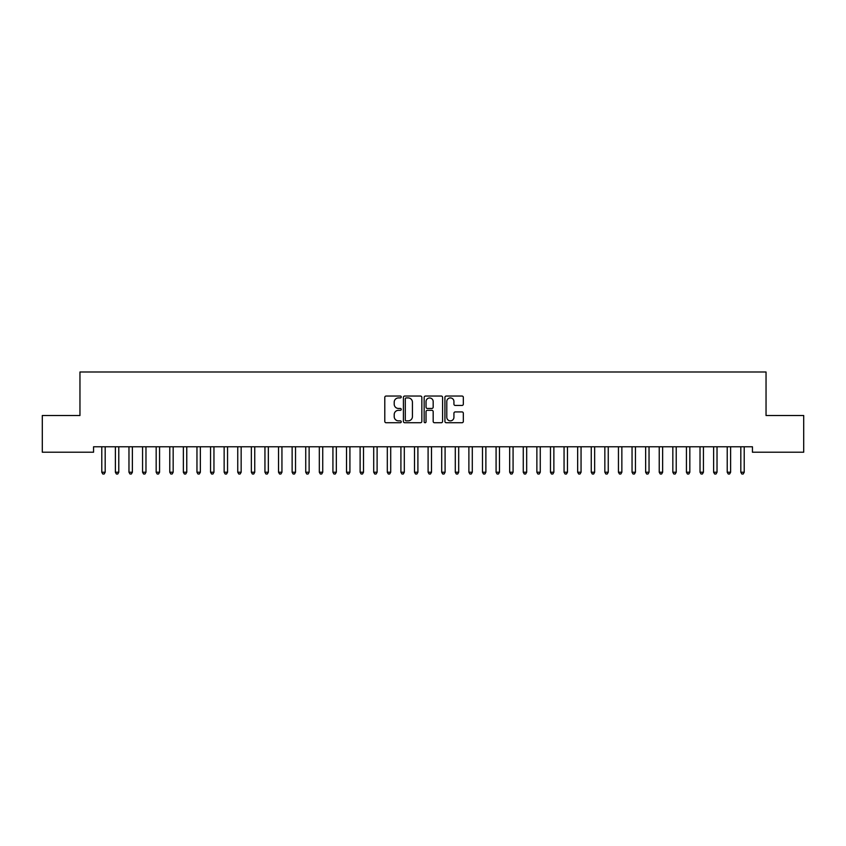 <?xml version="1.0" encoding="UTF-8"?>
<svg xmlns="http://www.w3.org/2000/svg" width="846" height="846" viewBox="0 0 846 846"><rect width="100%" height="100%" fill="white"/><g stroke="black" fill="none" stroke-linecap="round" stroke-linejoin="round"><path stroke-width="1.27" d="M401.247 396.975A0.931 0.931 0 0 0 400.317 396.044L386.136 396.044A1.332 1.332 0 0 0 384.793 397.377L384.793 421.403A1.332 1.332 0 0 0 386.136 422.736L400.317 422.736A0.931 0.931 0 0 0 401.247 421.805A0.931 0.931 0 0 0 400.317 420.864L398.477 420.864A4.272 4.272 0 0 1 394.204 416.592L394.204 414.593A4.272 4.272 0 0 1 398.477 410.321L400.317 410.321A0.931 0.931 0 0 0 401.247 409.39A0.931 0.931 0 0 0 400.317 408.459L398.477 408.459A4.272 4.272 0 0 1 394.204 404.187L394.204 402.188A4.272 4.272 0 0 1 398.477 397.916L400.317 397.916A0.931 0.931 0 0 0 401.247 396.975M462.001 405.456A1.332 1.332 0 0 0 463.333 404.124L463.333 397.377A1.332 1.332 0 0 0 462.001 396.044L446.254 396.044A1.332 1.332 0 0 0 444.922 397.377L444.922 421.403A1.332 1.332 0 0 0 446.254 422.736L462.001 422.736A1.332 1.332 0 0 0 463.333 421.403L463.333 413.26A1.332 1.332 0 0 0 462.001 411.928L455.264 411.928A1.332 1.332 0 0 0 453.932 413.26L453.932 417.3A3.574 3.574 0 0 1 450.358 420.864A3.574 3.574 0 0 1 446.794 417.3L446.794 401.48A3.574 3.574 0 0 1 450.358 397.916A3.574 3.574 0 0 1 453.932 401.48L453.932 404.124A1.332 1.332 0 0 0 455.264 405.456L462.001 405.456M752.443 446.783L93.557 446.783L93.557 452.219L42.3 452.219L42.3 415.513L79.958 415.513L79.958 371.997L766.042 371.997L766.042 415.513L803.7 415.513L803.7 452.219L752.443 452.219L752.443 446.783M421.837 397.377A1.332 1.332 0 0 0 420.494 396.044L404.748 396.044A1.332 1.332 0 0 0 403.415 397.377L403.415 421.403A1.332 1.332 0 0 0 404.748 422.736L420.494 422.736A1.332 1.332 0 0 0 421.837 421.403L421.837 397.377M425.506 396.044L441.252 396.044A1.332 1.332 0 0 1 442.585 397.377L442.585 421.403A1.332 1.332 0 0 1 441.252 422.736L434.506 422.736A1.332 1.332 0 0 1 433.173 421.403L433.173 411.664A1.332 1.332 0 0 0 431.841 410.321L427.367 410.321A1.332 1.332 0 0 0 426.035 411.664L426.035 421.805A0.931 0.931 0 0 1 425.104 422.736A0.931 0.931 0 0 1 424.163 421.805L424.163 397.377A1.332 1.332 0 0 1 425.506 396.044M406.217 397.916A0.931 0.931 0 0 0 405.287 398.847L405.287 419.933A0.931 0.931 0 0 0 406.217 420.864L408.153 420.864A4.272 4.272 0 0 0 412.425 416.592L412.425 402.188A4.272 4.272 0 0 0 408.153 397.916L406.217 397.916M433.173 401.554A3.574 3.574 0 0 0 429.609 397.98A3.574 3.574 0 0 0 426.035 401.554L426.035 407.116A1.332 1.332 0 0 0 427.367 408.459L431.841 408.459A1.332 1.332 0 0 0 433.173 407.116L433.173 401.554M101.605 446.783L101.689 446.984A1.364 1.364 -179.3 0 1 101.784 447.492L101.784 472.237L105.179 472.237L105.179 447.492A1.364 1.364 -179.3 0 1 105.285 446.984L105.359 446.783M105.179 472.237L104.164 474.003L102.8 474.003L101.784 472.237M115.204 446.783L115.278 446.984A1.364 1.364 -179.3 0 1 115.384 447.492L115.384 472.237L118.778 472.237L118.778 447.492A1.364 1.364 -179.3 0 1 118.874 446.984L118.958 446.783M118.778 472.237L117.763 474.003L116.399 474.003L115.384 472.237M128.804 446.783L128.878 446.984A1.364 1.364 -179.3 0 1 128.973 447.492L128.973 472.237L132.378 472.237L132.378 447.492A1.364 1.364 -179.3 0 1 132.473 446.984L132.558 446.783M132.378 472.237L131.352 474.003L129.998 474.003L128.973 472.237M142.392 446.783L142.477 446.984A1.364 1.364 -179.3 0 1 142.572 447.492L142.572 472.237L145.977 472.237L145.977 447.492A1.364 1.364 -179.3 0 1 146.072 446.984L146.147 446.783M145.977 472.237L144.952 474.003L143.598 474.003L142.572 472.237M155.992 446.783L156.076 446.984A1.364 1.364 -179.3 0 1 156.172 447.492L156.172 472.237L159.566 472.237L159.566 447.492A1.364 1.364 -179.3 0 1 159.672 446.984L159.746 446.783M159.566 472.237L158.551 474.003L157.187 474.003L156.172 472.237M169.591 446.783L169.665 446.984A1.364 1.364 -179.3 0 1 169.771 447.492L169.771 472.237L173.166 472.237L173.166 447.492A1.364 1.364 -179.3 0 1 173.261 446.984L173.345 446.783M173.166 472.237L172.15 474.003L170.786 474.003L169.771 472.237M183.18 446.783L183.265 446.984A1.364 1.364 -179.3 0 1 183.36 447.492L183.36 472.237L186.765 472.237L186.765 447.492A1.364 1.364 -179.3 0 1 186.86 446.984L186.945 446.783M186.765 472.237L185.739 474.003L184.386 474.003L183.36 472.237M196.78 446.783L196.864 446.984A1.364 1.364 -179.3 0 1 196.959 447.492L196.959 472.237L200.354 472.237L200.354 447.492A1.364 1.364 -179.3 0 1 200.46 446.984L200.534 446.783M200.354 472.237L199.339 474.003L197.975 474.003L196.959 472.237M210.379 446.783L210.453 446.984A1.364 1.364 -179.3 0 1 210.559 447.492L210.559 472.237L213.953 472.237L213.953 447.492A1.364 1.364 -179.3 0 1 214.049 446.984L214.133 446.783M213.953 472.237L212.938 474.003L211.574 474.003L210.559 472.237M223.979 446.783L224.053 446.984A1.364 1.364 -179.3 0 1 224.148 447.492L224.148 472.237L227.553 472.237L227.553 447.492A1.364 1.364 -179.3 0 1 227.648 446.984L227.733 446.783M227.553 472.237L226.527 474.003L225.173 474.003L224.148 472.237M237.567 446.783L237.652 446.984A1.364 1.364 -179.3 0 1 237.747 447.492L237.747 472.237L241.152 472.237L241.152 447.492A1.364 1.364 -179.3 0 1 241.247 446.984L241.322 446.783M241.152 472.237L240.127 474.003L238.773 474.003L237.747 472.237M251.167 446.783L251.251 446.984A1.364 1.364 -179.3 0 1 251.347 447.492L251.347 472.237L254.741 472.237L254.741 447.492A1.364 1.364 -179.3 0 1 254.847 446.984L254.921 446.783M254.741 472.237L253.726 474.003L252.362 474.003L251.347 472.237M264.766 446.783L264.84 446.984A1.364 1.364 -179.3 0 1 264.946 447.492L264.946 472.237L268.341 472.237L268.341 447.492A1.364 1.364 -179.3 0 1 268.436 446.984L268.52 446.783M268.341 472.237L267.325 474.003L265.961 474.003L264.946 472.237M278.355 446.783L278.44 446.984A1.364 1.364 -179.3 0 1 278.535 447.492L278.535 472.237L281.94 472.237L281.94 447.492A1.364 1.364 -179.3 0 1 282.035 446.984L282.12 446.783M281.94 472.237L280.914 474.003L279.561 474.003L278.535 472.237M291.955 446.783L292.039 446.984A1.364 1.364 -179.3 0 1 292.134 447.492L292.134 472.237L295.529 472.237L295.529 447.492A1.364 1.364 -179.3 0 1 295.635 446.984L295.709 446.783M295.529 472.237L294.514 474.003L293.15 474.003L292.134 472.237M305.554 446.783L305.628 446.984A1.364 1.364 -179.3 0 1 305.734 447.492L305.734 472.237L309.128 472.237L309.128 447.492A1.364 1.364 -179.3 0 1 309.224 446.984L309.308 446.783M309.128 472.237L308.113 474.003L306.749 474.003L305.734 472.237M319.154 446.783L319.228 446.984A1.364 1.364 -179.3 0 1 319.323 447.492L319.323 472.237L322.728 472.237L322.728 447.492A1.364 1.364 -179.3 0 1 322.823 446.984L322.908 446.783M322.728 472.237L321.702 474.003L320.348 474.003L319.323 472.237M332.742 446.783L332.827 446.984A1.364 1.364 -179.3 0 1 332.922 447.492L332.922 472.237L336.327 472.237L336.327 447.492A1.364 1.364 -179.3 0 1 336.422 446.984L336.497 446.783M336.327 472.237L335.302 474.003L333.948 474.003L332.922 472.237M346.342 446.783L346.426 446.984A1.364 1.364 -179.3 0 1 346.522 447.492L346.522 472.237L349.916 472.237L349.916 447.492A1.364 1.364 -179.3 0 1 350.022 446.984L350.096 446.783M349.916 472.237L348.901 474.003L347.537 474.003L346.522 472.237M359.941 446.783L360.015 446.984A1.364 1.364 -179.3 0 1 360.121 447.492L360.121 472.237L363.516 472.237L363.516 447.492A1.364 1.364 -179.3 0 1 363.611 446.984L363.695 446.783M363.516 472.237L362.5 474.003L361.136 474.003L360.121 472.237M373.53 446.783L373.615 446.984A1.364 1.364 -179.3 0 1 373.71 447.492L373.71 472.237L377.115 472.237L377.115 447.492A1.364 1.364 -179.3 0 1 377.21 446.984L377.295 446.783M377.115 472.237L376.089 474.003L374.736 474.003L373.71 472.237M387.13 446.783L387.214 446.984A1.364 1.364 -179.3 0 1 387.309 447.492L387.309 472.237L390.704 472.237L390.704 447.492A1.364 1.364 -179.3 0 1 390.81 446.984L390.884 446.783M390.704 472.237L389.689 474.003L388.325 474.003L387.309 472.237M400.729 446.783L400.803 446.984A1.364 1.364 -179.3 0 1 400.909 447.492L400.909 472.237L404.303 472.237L404.303 447.492A1.364 1.364 -179.3 0 1 404.399 446.984L404.483 446.783M404.303 472.237L403.288 474.003L401.924 474.003L400.909 472.237M414.329 446.783L414.403 446.984A1.364 1.364 -179.3 0 1 414.498 447.492L414.498 472.237L417.903 472.237L417.903 447.492A1.364 1.364 -179.3 0 1 417.998 446.984L418.083 446.783M417.903 472.237L416.877 474.003L415.523 474.003L414.498 472.237M427.917 446.783L428.002 446.984A1.364 1.364 -179.3 0 1 428.097 447.492L428.097 472.237L431.502 472.237L431.502 447.492A1.364 1.364 -179.3 0 1 431.597 446.984L431.672 446.783M431.502 472.237L430.477 474.003L429.123 474.003L428.097 472.237M441.517 446.783L441.601 446.984A1.364 1.364 -179.3 0 1 441.697 447.492L441.697 472.237L445.091 472.237L445.091 447.492A1.364 1.364 -179.3 0 1 445.197 446.984L445.271 446.783M445.091 472.237L444.076 474.003L442.712 474.003L441.697 472.237M455.116 446.783L455.19 446.984A1.364 1.364 -179.3 0 1 455.296 447.492L455.296 472.237L458.691 472.237L458.691 447.492A1.364 1.364 -179.3 0 1 458.786 446.984L458.87 446.783M458.691 472.237L457.675 474.003L456.311 474.003L455.296 472.237M468.705 446.783L468.79 446.984A1.364 1.364 -179.3 0 1 468.885 447.492L468.885 472.237L472.29 472.237L472.29 447.492A1.364 1.364 -179.3 0 1 472.385 446.984L472.47 446.783M472.29 472.237L471.264 474.003L469.911 474.003L468.885 472.237M482.305 446.783L482.389 446.984A1.364 1.364 -179.3 0 1 482.484 447.492L482.484 472.237L485.879 472.237L485.879 447.492A1.364 1.364 -179.3 0 1 485.985 446.984L486.059 446.783M485.879 472.237L484.864 474.003L483.5 474.003L482.484 472.237M495.904 446.783L495.978 446.984A1.364 1.364 -179.3 0 1 496.084 447.492L496.084 472.237L499.478 472.237L499.478 447.492A1.364 1.364 -179.3 0 1 499.574 446.984L499.658 446.783M499.478 472.237L498.463 474.003L497.099 474.003L496.084 472.237M509.504 446.783L509.578 446.984A1.364 1.364 -179.3 0 1 509.673 447.492L509.673 472.237L513.078 472.237L513.078 447.492A1.364 1.364 -179.3 0 1 513.173 446.984L513.258 446.783M513.078 472.237L512.052 474.003L510.698 474.003L509.673 472.237M523.092 446.783L523.177 446.984A1.364 1.364 -179.3 0 1 523.272 447.492L523.272 472.237L526.677 472.237L526.677 447.492A1.364 1.364 -179.3 0 1 526.772 446.984L526.846 446.783M526.677 472.237L525.652 474.003L524.298 474.003L523.272 472.237M536.692 446.783L536.776 446.984A1.364 1.364 -179.3 0 1 536.872 447.492L536.872 472.237L540.266 472.237L540.266 447.492A1.364 1.364 -179.3 0 1 540.372 446.984L540.446 446.783M540.266 472.237L539.251 474.003L537.887 474.003L536.872 472.237M550.291 446.783L550.365 446.984A1.364 1.364 -179.3 0 1 550.471 447.492L550.471 472.237L553.866 472.237L553.866 447.492A1.364 1.364 -179.3 0 1 553.961 446.984L554.045 446.783M553.866 472.237L552.85 474.003L551.486 474.003L550.471 472.237M563.88 446.783L563.965 446.984A1.364 1.364 -179.3 0 1 564.06 447.492L564.06 472.237L567.465 472.237L567.465 447.492A1.364 1.364 -179.3 0 1 567.56 446.984L567.645 446.783M567.465 472.237L566.439 474.003L565.086 474.003L564.06 472.237M577.48 446.783L577.564 446.984A1.364 1.364 -179.3 0 1 577.659 447.492L577.659 472.237L581.054 472.237L581.054 447.492A1.364 1.364 -179.3 0 1 581.16 446.984L581.234 446.783M581.054 472.237L580.039 474.003L578.675 474.003L577.659 472.237M591.079 446.783L591.153 446.984A1.364 1.364 -179.3 0 1 591.259 447.492L591.259 472.237L594.653 472.237L594.653 447.492A1.364 1.364 -179.3 0 1 594.749 446.984L594.833 446.783M594.653 472.237L593.638 474.003L592.274 474.003L591.259 472.237M604.678 446.783L604.753 446.984A1.364 1.364 -179.3 0 1 604.848 447.492L604.848 472.237L608.253 472.237L608.253 447.492A1.364 1.364 -179.3 0 1 608.348 446.984L608.433 446.783M608.253 472.237L607.227 474.003L605.873 474.003L604.848 472.237M618.267 446.783L618.352 446.984A1.364 1.364 -179.3 0 1 618.447 447.492L618.447 472.237L621.852 472.237L621.852 447.492A1.364 1.364 -179.3 0 1 621.947 446.984L622.022 446.783M621.852 472.237L620.827 474.003L619.473 474.003L618.447 472.237M631.867 446.783L631.951 446.984A1.364 1.364 -179.3 0 1 632.047 447.492L632.047 472.237L635.441 472.237L635.441 447.492A1.364 1.364 -179.3 0 1 635.547 446.984L635.621 446.783M635.441 472.237L634.426 474.003L633.062 474.003L632.047 472.237M645.466 446.783L645.54 446.984A1.364 1.364 -179.3 0 1 645.646 447.492L645.646 472.237L649.041 472.237L649.041 447.492A1.364 1.364 -179.3 0 1 649.136 446.984L649.22 446.783M649.041 472.237L648.025 474.003L646.661 474.003L645.646 472.237M659.055 446.783L659.14 446.984A1.364 1.364 -179.3 0 1 659.235 447.492L659.235 472.237L662.64 472.237L662.64 447.492A1.364 1.364 -179.3 0 1 662.735 446.984L662.82 446.783M662.64 472.237L661.614 474.003L660.261 474.003L659.235 472.237M672.655 446.783L672.739 446.984A1.364 1.364 -179.3 0 1 672.834 447.492L672.834 472.237L676.229 472.237L676.229 447.492A1.364 1.364 -179.3 0 1 676.335 446.984L676.409 446.783M676.229 472.237L675.214 474.003L673.85 474.003L672.834 472.237M686.254 446.783L686.328 446.984A1.364 1.364 -179.3 0 1 686.434 447.492L686.434 472.237L689.828 472.237L689.828 447.492A1.364 1.364 -179.3 0 1 689.924 446.984L690.008 446.783M689.828 472.237L688.813 474.003L687.449 474.003L686.434 472.237M699.854 446.783L699.928 446.984A1.364 1.364 -179.3 0 1 700.023 447.492L700.023 472.237L703.428 472.237L703.428 447.492A1.364 1.364 -179.3 0 1 703.523 446.984L703.608 446.783M703.428 472.237L702.402 474.003L701.048 474.003L700.023 472.237M713.442 446.783L713.527 446.984A1.364 1.364 -179.3 0 1 713.622 447.492L713.622 472.237L717.027 472.237L717.027 447.492A1.364 1.364 -179.3 0 1 717.122 446.984L717.197 446.783M717.027 472.237L716.002 474.003L714.648 474.003L713.622 472.237M727.042 446.783L727.126 446.984A1.364 1.364 -179.3 0 1 727.222 447.492L727.222 472.237L730.616 472.237L730.616 447.492A1.364 1.364 -179.3 0 1 730.722 446.984L730.796 446.783M730.616 472.237L729.601 474.003L728.237 474.003L727.222 472.237M740.641 446.783L740.715 446.984A1.364 1.364 -179.3 0 1 740.821 447.492L740.821 472.237L744.216 472.237L744.216 447.492A1.364 1.364 -179.3 0 1 744.311 446.984L744.395 446.783M744.216 472.237L743.2 474.003L741.836 474.003L740.821 472.237"/></g></svg>
